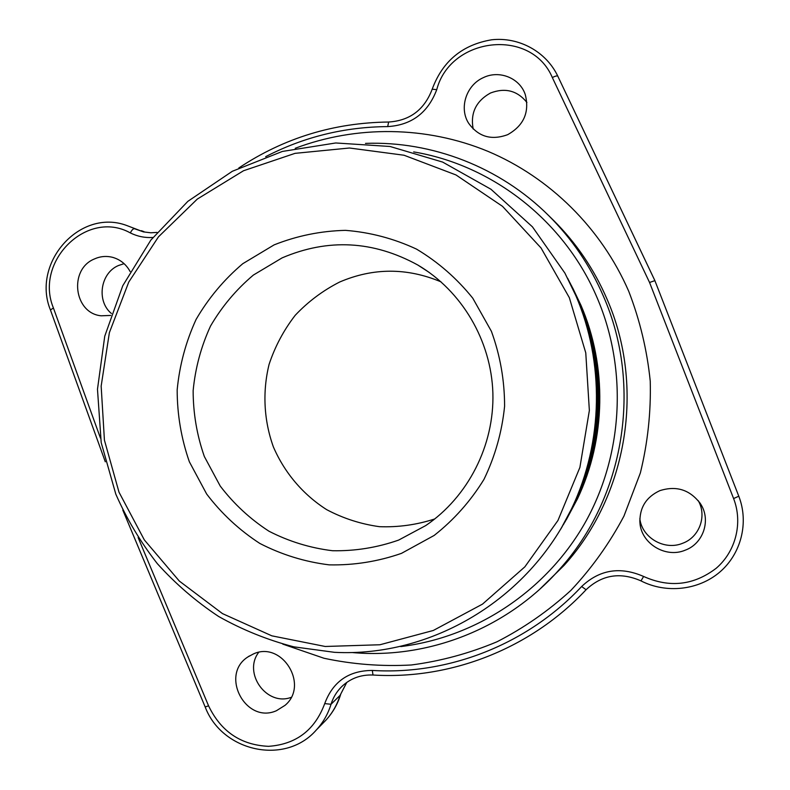 <?xml version="1.0" encoding="UTF-8"?>
<svg xmlns="http://www.w3.org/2000/svg" width="790" height="790" viewBox="0 0 790 790"><rect width="100%" height="100%" fill="white"/><g stroke="black" fill="none" stroke-linecap="round" stroke-linejoin="round"><path stroke-width="1.19" d="M483.322 77.647C499.28 69.747 519.909 78.022 525.291 94.652C529.665 112.21 523.8 125.541 507.684 134.665C491.36 140.64 478.306 136.779 468.529 123.092C458.901 107.924 466.298 85.093 483.322 77.647M659.798 490.669C676.438 485.386 689.986 489.741 700.463 503.744C711.286 519.84 703.465 543.589 685.226 550.176C665.615 558.579 640.976 543.441 639.92 522.555C639.515 507.694 646.141 497.068 659.798 490.669M253.481 653.913C282.04 640.65 309.483 685.108 285.022 705.351L276.391 710.733C245.67 724.43 219.561 674.769 247.922 656.925L253.481 653.913M110.738 315.437L101.189 315.803C73.895 313.304 68.582 269.489 94.267 259.021C100.172 256.335 106.235 255.763 112.457 257.303C120.218 259.466 126.114 264.206 130.123 271.543M365.503 143.385C432.021 140.936 499.991 167.055 548.744 215.66C571.98 238.827 590.199 265.657 603.392 296.161C642.863 385.836 624.485 497.74 559.419 569.422C507.15 628.643 427.943 659.403 352.389 652.56M413.674 151.907C492.802 165.11 564.84 221.319 597.329 298.255C628.03 370.293 622.974 456.423 584.274 524.175C545.258 591.789 475.244 637.52 400.757 646.585M572.701 287.975L580.966 305.296C607.273 366.264 605.94 438.875 577.49 498.796L566.371 519.632M571.397 285.466L579.969 303.419C606.769 365.523 605.407 439.507 576.433 500.544L564.939 522.062M563.458 524.56L575.051 502.815C604.715 440.326 606.118 364.555 578.675 300.97L570.054 282.889M568.711 280.322L577.618 298.976C605.584 363.765 604.162 440.998 573.935 504.662L561.641 527.611M567.664 278.297L576.335 296.546C604.933 362.808 603.471 441.817 572.562 506.923L560.831 528.994M575.792 295.519C604.656 362.393 603.185 442.163 571.98 507.881C528.599 599.985 430.856 657.399 334.447 652.323L293.86 646.842C267.405 639.939 242.313 629.808 218.583 616.447C195.91 601.417 175.489 583.8 157.299 563.616C140.6 542.187 126.765 519.03 115.814 494.155L101.209 442.676L97.476 389.253L104.754 336.175L122.776 285.723L150.851 240.091L187.872 201.332L232.329 171.282L282.356 151.443L335.74 142.97L390.043 146.486L442.657 162.088L490.955 189.254L532.44 226.839L564.899 273.093L575.792 295.519M569.333 297.672L541.032 247.951L502.509 206.338L455.978 174.946L404.036 155.235L349.457 148.006L295.055 153.349L243.527 170.739L197.303 199.08L158.484 236.822L128.76 282.06L109.385 332.61L101.16 386.103L104.418 440.119L119.004 492.19L144.333 539.916L179.32 581.065L222.474 613.603L271.859 635.841L325.204 646.477L379.931 644.759L433.295 630.479L482.502 604.123L524.856 566.845L557.957 520.472L579.899 467.404L589.36 410.494L585.765 352.853L569.333 297.672M401.468 553.365L434.144 535.452C453.974 519.84 470.583 501.146 483.974 479.382C495.123 456.294 501.996 431.913 504.593 406.257C504.593 380.454 500.198 355.48 491.41 331.326L472.776 298.195C456.827 278.356 438.065 261.994 416.508 249.107C393.815 238.541 370.135 232.29 345.447 230.354C320.76 230.957 296.981 235.795 274.13 244.87L242.797 263.682C224.034 279.571 208.461 298.166 196.078 319.456C185.808 341.863 179.508 365.345 177.167 389.904C177.197 414.572 181.266 438.539 189.363 461.795L206.664 494.036C221.546 513.599 239.261 530.06 259.821 543.431C281.635 554.679 304.743 561.818 329.173 564.86C353.831 565.383 377.936 561.552 401.468 553.365M398.634 540.093L425.721 525.587C468.065 496.88 494.392 445.412 492.881 393.015C491.222 340.618 461.844 290.957 417.851 265.045C373.315 240.644 328.057 238.254 282.109 257.886L253.383 275.058C236.171 289.584 221.881 306.589 210.505 326.092C201.085 346.613 195.288 368.13 193.145 390.635C193.165 413.249 196.898 435.211 204.343 456.521L220.222 486.048C233.88 503.951 250.134 519.01 268.985 531.226C288.972 541.486 310.154 547.983 332.511 550.729C355.085 551.163 377.126 547.618 398.634 540.093M441.027 281.852C406.988 267.603 373.196 267.662 339.641 282.03C322.903 290.552 308.09 301.642 295.203 315.309C283.719 330.171 275.009 346.534 269.084 364.387C262.359 391.761 263.84 420.389 273.37 446.883C284.519 472.736 303.005 494.56 326.685 509.659C343.265 518.428 360.862 524.096 379.486 526.683C398.308 527.384 416.745 524.807 434.786 518.941M473.19 129.017C470.228 113.128 475.975 101.14 490.402 93.052C505.096 87.423 517.272 90.564 526.92 102.453M698.212 500.613C707.168 515.919 699.436 537.141 682.767 543.224C664.726 550.936 641.974 537.832 639.841 518.704M291.125 697.373C266.734 706.556 242.797 673.208 258.646 652.402M111.4 313.492C96.281 301.089 100.33 273.133 118.372 265.559L124.089 263.663M138.122 537.526L208.57 705.835C220.943 731.56 240.93 745.059 268.541 746.333C296.122 744.368 314.845 730.128 324.72 703.604C332.906 681.602 348.775 670.552 372.327 670.443C448.532 675.174 527.453 644.521 581.647 586.506C599.571 569.6 620.229 566.252 643.613 576.463C669.584 588.086 693.778 585.36 716.194 568.267C735.826 551.45 743.035 522.743 733.604 498.559L649.558 282.474L654.89 280.638L557.809 76.205L654.87 280.618M649.558 282.474L552.309 77.509C531.186 27.462 450.389 36.863 436.742 89.665C427.963 112.792 411.61 125.106 387.693 126.597C344.361 126.933 303.686 136.966 265.667 156.677M152.895 237.474C144.945 237.958 137.421 236.437 130.32 232.912C87.167 208.767 34.089 261.401 53.414 307.972L100.449 438.065M282.731 644.097L323.999 658.258C352.686 664.36 381.797 666.602 411.333 664.982C440.751 661.131 469.29 653.399 496.969 641.796C523.76 628.07 548.408 610.937 570.894 590.387C591.819 568.109 609.495 543.342 623.952 516.087L640.364 472.934C647.741 442.785 651.039 412.183 650.239 381.096C647.079 350.177 639.93 320.286 628.781 291.401C601.348 228.182 549.702 177.404 488.052 151.394C426.195 125.768 356.241 125.235 295.233 148.283M539.926 589.073L564.05 565.423C627.527 495.488 645.44 386.419 606.957 298.976C594.08 269.232 576.315 243.053 553.632 220.45L551.331 218.198M564.05 565.423L559.419 569.422M141.38 230.7L144.027 231.648M346.711 682.451L340.075 695.368C337.132 704.808 332.393 713.103 325.845 720.253L323.219 722.939M346.79 682.392L340.075 695.368L331.03 704.275C333.044 697.797 336.372 692.139 341.023 687.32C349.723 678.649 360.378 674.551 372.989 675.015L373.048 675.025M340.668 694.44C337.636 704.176 332.699 712.778 325.845 720.253L316.385 729.911C323.13 722.554 328.008 714.012 331.03 704.275L324.72 703.604M208.57 705.835L205.173 706.941M372.327 670.443L372.989 675.015C450.557 679.884 530.91 648.738 586.071 589.745L586.091 589.705M581.647 586.506L586.071 589.745C601.96 574.774 620.269 571.812 640.996 580.887L640.976 580.838M643.613 576.463L640.996 580.887C666.158 593.794 698.538 590.308 719.868 572.009C741.218 553.731 749.058 522.516 738.788 496.209L654.89 280.657L738.788 496.209L733.604 498.559M552.309 77.509C555.35 76.057 557.177 75.603 557.789 76.136C546.137 51.587 518.902 36.755 491.765 39.777C462.407 44.684 442.548 61.156 432.199 89.191C424.398 109.731 409.882 120.673 388.641 122.025C333.815 122.697 283.887 138.013 238.847 167.954M436.742 89.665L432.199 89.191M387.693 126.597L388.641 122.025M157.003 232.418L150.772 232.783L143.395 231.885L126.607 225.456C79.78 207.968 31.215 263.139 50.441 309.986L50.471 310.065M130.32 232.912C131.821 229.999 133.214 228.606 134.488 228.715L143.553 231.924M53.414 307.972L50.441 309.986L105.297 461.785M577.49 498.796L576.433 500.544M575.051 502.815L573.935 504.662M572.562 506.923L571.98 507.881M429.138 272.382L417.851 265.045M122.786 510.044L205.183 706.971C222.059 751.823 285.427 765.747 316.385 729.911M343.028 685.384L341.023 687.32M700.463 503.744L699.367 502.124M639.92 522.555L639.821 520.492M247.922 656.925L249.433 655.937M112.457 257.303L113.681 257.649M548.744 215.66L553.632 220.45"/></g></svg>
